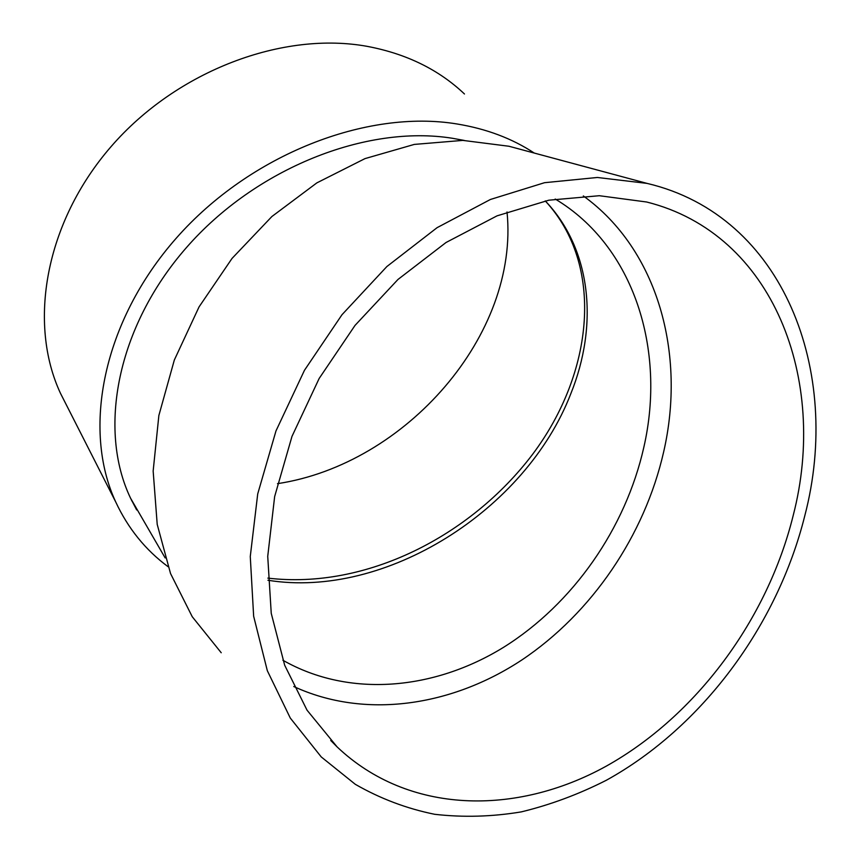 <?xml version="1.0" encoding="UTF-8"?>
<svg xmlns="http://www.w3.org/2000/svg" width="860" height="860" viewBox="0 0 860 860"><rect width="100%" height="100%" fill="white"/><g stroke="black" fill="none" stroke-linecap="round" stroke-linejoin="round"><path stroke-width="1.29" d="M131.505 500.197L132.203 501.434M534.286 153.069C512.13 138.481 486.362 128.785 456.983 123.969C366.801 109.059 250.045 154.37 176.386 238.037C102.544 321.672 81.947 429.538 115.756 502.036C128.086 528.459 145.512 550.002 168.044 566.686M136.665 509.926L130.548 498.176C97.739 429.624 116.702 327.337 186.276 247.766C255.689 168.173 366.285 124.528 452.177 138.234L464.228 140.427M520.45 149.339L508.959 146.254L462.852 140.395L414.284 144.416L364.984 158.616L316.867 182.868L271.911 216.505L232.06 258.398L199.058 306.891L174.333 360.017L158.863 415.498L153.155 471.033L157.208 524.374L170.527 573.512L192.253 616.738L221.224 652.751M293.765 686.527C364.995 719.412 451.618 706.329 521.827 659.986C591.981 613.062 644.634 535.35 663.63 452.016C686.162 354.266 658.158 249.927 583.338 195.951M804.82 515.645C842.402 371.993 783.944 215.559 647.053 183.395L597.388 177.472L544.541 182.696L490.404 199.477L437.095 227.663L386.882 266.536L341.99 314.728L304.462 370.305L275.985 430.914L257.721 493.898L250.271 556.538L253.646 616.233L267.32 670.692L290.293 718.057L321.242 756.929L355.298 784.309C380.238 798.628 406.715 808.626 434.719 814.302C463.228 817.559 492.06 816.753 521.235 811.894C550.271 804.863 578.64 794.328 606.332 780.267C702.168 727.291 777.494 625.446 804.82 515.645M793.21 515.441C828.341 380.012 773.645 233.716 646.655 202.003L599.312 195.714L548.831 200.197L497.058 215.838L446.039 242.499L397.987 279.457L355.029 325.402L319.157 378.475L291.991 436.375L274.652 496.553L267.729 556.377L271.244 613.341L284.671 665.21L307.041 710.188L337.109 746.91C408.296 814.495 515.968 816.022 606.096 766.238C696.46 715.821 767.55 619.308 793.21 515.441M464.464 93.987C438.965 69.789 406.812 53.965 368.015 46.515C283.52 30.723 177.085 70.348 111.08 146.598C44.924 222.815 27.821 323.478 60.533 393.428L66.811 405.791M277.479 483.664C405.78 464.271 519.397 334.733 507.024 211.969M545.272 200.917C591.874 249.798 598.431 325.338 570.846 393.633C525.901 510.26 385.355 599.216 267.933 580.253M282.875 660.233C349.364 698.126 434.279 690.096 503.68 647.247C573.082 603.86 625.575 528.416 643.828 447.286C666.145 350.041 634.239 246.293 555.216 199.036M545.261 200.928C604.688 265.074 593.959 372.541 532.534 454.413C470.7 536.016 366.134 589.734 267.836 578.113M165.174 557.936L130.548 498.176M647.053 183.395L508.959 146.254M337.109 746.91L330.713 740.449M115.756 502.036L60.533 393.428"/></g></svg>
